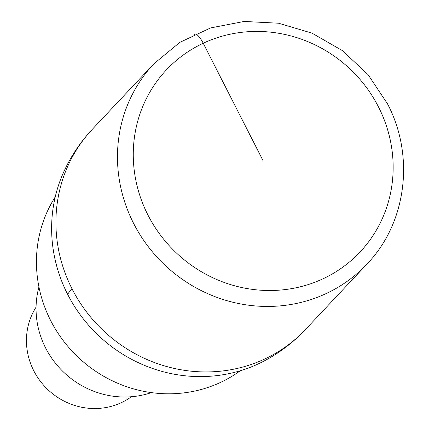 <?xml version="1.0" encoding="UTF-8"?>
<svg xmlns="http://www.w3.org/2000/svg" width="429" height="429" viewBox="0 0 429 429"><rect width="100%" height="100%" fill="white"/><g stroke="black" fill="none" stroke-linecap="round" stroke-linejoin="round"><path stroke-width="0.64" d="M72.061 288.894A146.214 139.135 43.2 0 0 305.405 329.574A146.214 139.135 -136.8 0 1 72.061 288.894A146.214 139.135 -136.8 0 1 92.31 129.311A146.214 139.135 43.2 0 0 72.061 288.894A265.846 28.882 -27 0 0 67.621 294.305A144.884 137.87 43.2 0 0 264.259 360.934M264.216 360.955C279.74 352.729 293.474 342.267 305.405 329.574L366.956 264.082A146.214 139.135 -136.8 0 1 133.612 223.396A146.214 139.135 -136.8 0 1 153.866 63.814L92.31 129.311C80.346 142.058 70.758 156.413 63.546 172.367A144.884 137.87 43.2 0 0 67.621 294.305M55.25 196.9A128.936 122.694 43.2 0 0 50.676 320.57A128.936 122.694 43.2 0 0 240.245 370.758M38.948 286.958A86.401 82.218 43.2 0 0 45.592 347.93A86.401 82.218 43.2 0 0 151.367 392.615M36.068 307.159A66.463 63.245 43.2 0 0 33.784 370.785A66.463 63.245 43.2 0 0 131.387 396.739M263.208 160.972L203.223 43.238A13.294 3.823 -115.1 0 0 194.423 34.438M147.941 215.015A132.92 126.491 -136.8 0 1 203.223 43.238A132.92 126.491 -136.8 0 1 378.48 106.923A132.92 126.491 -136.8 0 1 323.198 278.705A132.92 126.491 -136.8 0 1 147.941 215.015M366.956 264.082C406.536 223.128 415.036 156.151 387.521 103.866L368.082 74.667L342.417 50.633L312.006 33.146L278.603 23.225L244.122 21.45L210.564 27.944L179.88 42.342L153.866 63.814"/></g></svg>
